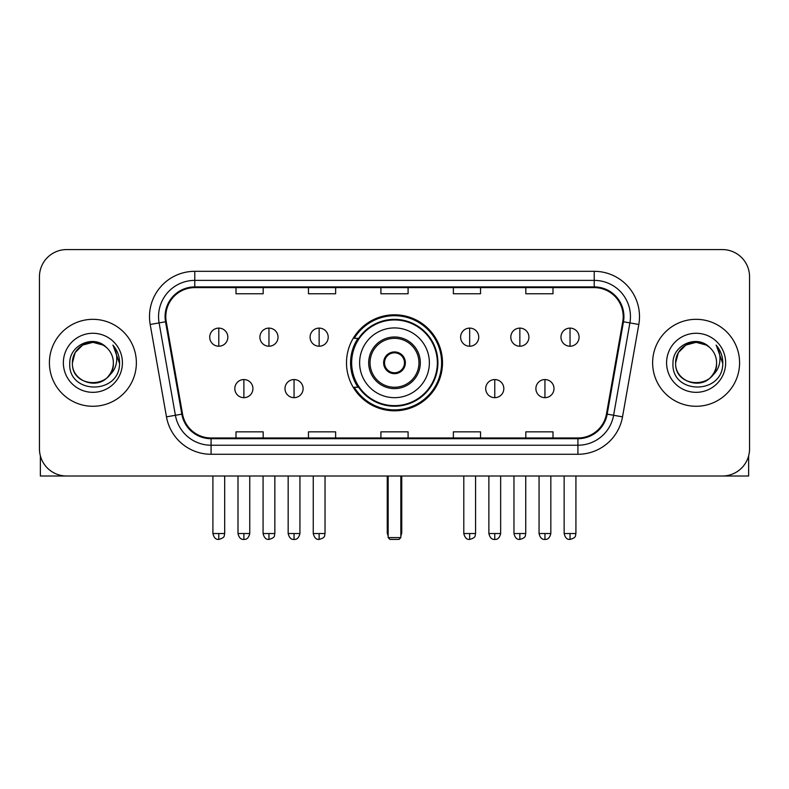 <?xml version="1.0" encoding="UTF-8"?>
<svg xmlns="http://www.w3.org/2000/svg" width="789" height="789" viewBox="0 0 789 789"><rect width="100%" height="100%" fill="white"/><g stroke="black" fill="none" stroke-linecap="round" stroke-linejoin="round"><path stroke-width="1.18" d="M346.499 362.802A48.001 48.001 0 0 0 394.5 410.803A48.001 48.001 0 0 0 442.501 362.802A48.001 48.001 0 0 0 394.5 314.791A48.001 48.001 0 0 0 346.499 362.802M358.009 387.251A43.928 43.928 0 0 1 358.009 338.343M39.45 276.752L39.45 448.842A27.171 27.171 0 0 0 66.621 476.014L722.379 476.014A27.171 27.171 0 0 0 749.55 448.842L749.55 276.752A27.171 27.171 0 0 0 722.379 249.58L66.621 249.58A27.171 27.171 0 0 0 39.45 276.752L39.45 448.842M49.411 362.802A43.474 43.474 0 0 0 92.885 406.276A43.474 43.474 0 0 0 136.369 362.802A43.474 43.474 0 0 0 92.885 319.328A43.474 43.474 0 0 0 49.411 362.802A43.474 43.474 0 0 0 92.885 406.276A43.474 43.474 0 0 0 136.369 362.802A43.474 43.474 0 0 0 92.885 319.328A43.474 43.474 0 0 0 49.411 362.802M652.631 362.802A43.474 43.474 0 0 0 696.115 406.276A43.474 43.474 0 0 0 739.589 362.802A43.474 43.474 0 0 0 696.115 319.328A43.474 43.474 0 0 0 652.631 362.802A43.474 43.474 0 0 0 696.115 406.276A43.474 43.474 0 0 0 739.589 362.802A43.474 43.474 0 0 0 696.115 319.328A43.474 43.474 0 0 0 652.631 362.802M165.798 316.606A28.986 28.986 0 0 1 194.784 287.62L594.216 287.62A28.986 28.986 0 0 1 622.758 321.636L606.465 414.028A28.986 28.986 0 0 1 577.923 437.974L211.077 437.974A28.986 28.986 0 0 1 182.535 414.028L166.242 321.636A28.986 28.986 0 0 1 165.798 316.606M165.079 316.606A29.706 29.706 0 0 0 165.532 321.764L181.815 414.146A29.706 29.706 0 0 0 211.077 438.704L577.923 438.704A29.706 29.706 0 0 0 607.185 414.146L623.468 321.764A29.706 29.706 0 0 0 594.216 286.9L194.784 286.9A29.706 29.706 0 0 0 165.079 316.606M150.186 324.466A45.289 45.289 0 0 1 194.784 271.317L594.216 271.317A45.289 45.289 0 0 1 638.814 324.466L622.521 416.858A45.289 45.289 0 0 1 577.923 454.277L211.077 454.277A45.289 45.289 0 0 1 166.479 416.858L150.186 324.466L159.102 322.898A36.225 36.225 0 0 1 194.784 280.381L594.216 280.381A36.225 36.225 0 0 1 629.898 322.898L613.605 415.28A36.225 36.225 0 0 1 577.923 445.223L211.077 445.223A36.225 36.225 0 0 1 175.395 415.28L159.102 322.898A36.225 36.225 0 0 1 158.559 316.606M722.379 249.58L66.621 249.58M66.621 476.014L722.379 476.014M749.55 448.842L749.55 276.752M607.185 414.146L613.605 415.28L629.898 322.898L638.814 324.466M380.909 287.62L380.909 293.755L408.091 293.755L408.091 287.62M308.46 287.62L308.46 293.755L335.631 293.755L335.631 287.62M236 287.62L236 293.755L263.171 293.755L263.171 287.62M453.369 287.62L453.369 293.755L480.54 293.755L480.54 287.62M525.829 287.62L525.829 293.755L553 293.755L553 287.62M408.091 437.974L408.091 431.839L380.909 431.839L380.909 437.974M335.631 437.974L335.631 431.839L308.46 431.839L308.46 437.974M263.171 437.974L263.171 431.839L236 431.839L236 437.974M480.54 437.974L480.54 431.839L453.369 431.839L453.369 437.974M553 437.974L553 431.839L525.829 431.839L525.829 437.974M106.298 347.338A20.475 20.475 0 0 1 113.36 362.802C114.612 389.204 71.168 389.204 72.42 362.802L75.162 352.565L82.658 345.069L92.885 342.327L103.122 345.069L106.298 347.338C93.733 334.171 69.55 345.01 69.777 362.802C67.479 394.401 118.715 395.23 119.543 364.331L119.583 362.802C119.504 356.086 117.275 350.188 112.886 345.109C116.22 350.592 117.403 356.49 116.417 362.802C115.46 368.167 112.847 372.556 108.576 375.949A20.475 20.475 0 0 0 113.36 362.802C114.612 389.204 71.168 389.204 72.42 362.802C72.105 350.109 85.153 339.428 97.728 342.909M108.576 375.949C97.708 390.634 71.355 381.245 72.42 362.802M63.357 362.802A29.528 29.528 0 0 0 92.885 392.33A29.528 29.528 0 0 0 122.413 362.802A29.528 29.528 0 0 0 92.885 333.274A29.528 29.528 0 0 0 63.357 362.802M113.083 345.335L119.573 363.571M40.357 455.805L40.357 476.014L145.423 476.014M359.626 362.802A34.874 34.874 0 0 1 394.5 327.928A34.874 34.874 0 0 1 429.374 362.802A34.874 34.874 0 0 1 394.5 397.666A34.874 34.874 0 0 1 359.626 362.802A34.874 34.874 0 0 0 394.5 397.666A34.874 34.874 0 0 0 429.374 362.802M370.041 362.802A24.459 24.459 0 0 0 394.5 387.251A24.459 24.459 0 0 0 418.959 362.802A24.459 24.459 0 0 0 394.5 338.343A24.459 24.459 0 0 0 370.041 362.802M358.551 338.343A43.474 43.474 0 0 0 358.551 387.251M437.343 362.802A42.843 42.843 0 0 0 394.5 319.959A42.843 42.843 0 0 0 351.657 362.802A42.843 42.843 0 0 0 394.5 405.645A42.843 42.843 0 0 0 437.343 362.802M383.632 362.802A10.868 10.868 0 0 0 394.5 373.67A10.868 10.868 0 0 0 405.368 362.802A10.868 10.868 0 0 0 394.5 351.933A10.868 10.868 0 0 0 383.632 362.802M441.603 362.802A47.103 47.103 0 0 1 354.251 387.251L358.61 387.251A43.425 43.425 0 0 0 423.229 395.358A43.425 43.425 0 0 0 423.229 330.236A43.425 43.425 0 0 0 358.61 338.343L354.251 338.343A47.103 47.103 0 0 1 441.603 362.802M383.977 360.08L384.351 360.08A10.513 10.513 0 0 1 404.649 360.08L404.086 360.08A9.961 9.961 0 0 1 394.5 372.763A9.961 9.961 0 0 1 384.914 360.08A9.961 9.961 0 0 1 404.086 360.08L405.023 360.08M384.351 360.08L384.914 360.08L384.351 360.08M405.023 365.514L404.086 365.514A9.961 9.961 0 0 1 384.914 365.514L383.977 365.514M404.086 365.514L404.649 365.514A10.513 10.513 0 0 1 384.351 365.514L384.914 365.514M388.158 476.014L388.158 537.605L400.842 537.605L400.842 476.014M388.158 537.605L389.973 539.42L399.027 539.42L400.842 537.605M218.79 328.106A9.054 9.054 0 0 0 209.726 337.169A9.054 9.054 0 0 0 218.79 346.223A9.054 9.054 0 0 0 227.843 337.169A9.054 9.054 0 0 0 218.79 328.106L218.79 346.223A9.054 9.054 0 0 0 227.843 337.169A9.054 9.054 0 0 0 218.79 328.106M268.96 328.106A9.054 9.054 0 0 0 259.906 337.169A9.054 9.054 0 0 0 268.96 346.223A9.054 9.054 0 0 0 278.024 337.169A9.054 9.054 0 0 0 268.96 328.106L268.96 346.223A9.054 9.054 0 0 0 278.024 337.169A9.054 9.054 0 0 0 268.96 328.106M319.141 328.106A9.054 9.054 0 0 0 310.087 337.169A9.054 9.054 0 0 0 319.141 346.223A9.054 9.054 0 0 0 328.204 337.169A9.054 9.054 0 0 0 319.141 328.106L319.141 346.223A9.054 9.054 0 0 0 328.204 337.169A9.054 9.054 0 0 0 319.141 328.106M469.672 328.106A9.054 9.054 0 0 0 460.618 337.169A9.054 9.054 0 0 0 469.672 346.223A9.054 9.054 0 0 0 478.736 337.169A9.054 9.054 0 0 0 469.672 328.106L469.672 346.223A9.054 9.054 0 0 0 478.736 337.169A9.054 9.054 0 0 0 469.672 328.106M519.852 328.106A9.054 9.054 0 0 0 510.799 337.169A9.054 9.054 0 0 0 519.852 346.223A9.054 9.054 0 0 0 528.916 337.169A9.054 9.054 0 0 0 519.852 328.106L519.852 346.223A9.054 9.054 0 0 0 528.916 337.169A9.054 9.054 0 0 0 519.852 328.106M570.033 328.106A9.054 9.054 0 0 0 560.979 337.169A9.054 9.054 0 0 0 570.033 346.223A9.054 9.054 0 0 0 579.087 337.169A9.054 9.054 0 0 0 570.033 328.106L570.033 346.223A9.054 9.054 0 0 0 579.087 337.169A9.054 9.054 0 0 0 570.033 328.106M243.88 379.558A9.054 9.054 0 0 0 234.816 388.612A9.054 9.054 0 0 0 243.88 397.666A9.054 9.054 0 0 0 252.934 388.612A9.054 9.054 0 0 0 243.88 379.558L243.88 397.666A9.054 9.054 0 0 0 252.934 388.612A9.054 9.054 0 0 0 243.88 379.558M294.05 379.558A9.054 9.054 0 0 0 284.997 388.612A9.054 9.054 0 0 0 294.05 397.666A9.054 9.054 0 0 0 303.114 388.612A9.054 9.054 0 0 0 294.05 379.558L294.05 397.666A9.054 9.054 0 0 0 303.114 388.612A9.054 9.054 0 0 0 294.05 379.558M494.762 379.558A9.054 9.054 0 0 0 485.708 388.612A9.054 9.054 0 0 0 494.762 397.666A9.054 9.054 0 0 0 503.826 388.612A9.054 9.054 0 0 0 494.762 379.558L494.762 397.666A9.054 9.054 0 0 0 503.826 388.612A9.054 9.054 0 0 0 494.762 379.558M544.943 379.558A9.054 9.054 0 0 0 535.889 388.612A9.054 9.054 0 0 0 544.943 397.666A9.054 9.054 0 0 0 553.996 388.612A9.054 9.054 0 0 0 544.943 379.558L544.943 397.666A9.054 9.054 0 0 0 553.996 388.612A9.054 9.054 0 0 0 544.943 379.558M748.643 455.805L748.643 476.014L643.577 476.014M709.518 347.338A20.475 20.475 0 0 1 716.58 362.802C717.832 389.204 674.388 389.204 675.64 362.802L678.382 352.565L685.878 345.069L696.115 342.327L706.342 345.069L709.518 347.338C696.963 334.171 672.77 345.01 672.997 362.802C670.699 394.401 721.935 395.23 722.763 364.331L722.803 362.802C722.734 356.086 720.495 350.188 716.106 345.109C719.45 350.592 720.623 356.49 719.637 362.802C718.68 368.167 716.067 372.556 711.796 375.949A20.475 20.475 0 0 0 716.58 362.802C717.832 389.204 674.388 389.204 675.64 362.802C675.325 350.109 688.373 339.428 700.948 342.909M711.796 375.949C700.928 390.634 674.575 381.245 675.64 362.802M666.587 362.802A29.528 29.528 0 0 0 696.115 392.33A29.528 29.528 0 0 0 725.643 362.802A29.528 29.528 0 0 0 696.115 333.274A29.528 29.528 0 0 0 666.587 362.802M716.304 345.335L722.793 363.571M594.216 271.317L594.216 286.9M159.102 322.898L165.532 321.764M211.077 454.277L211.077 438.704M577.923 438.704L577.923 454.277M166.479 416.858L181.815 414.146M623.468 321.764L629.898 322.898M194.784 271.317L194.784 286.9M613.605 415.28L622.521 416.858M420.31 362.802A25.81 25.81 0 0 0 394.5 336.982A25.81 25.81 0 0 0 368.69 362.802A25.81 25.81 0 0 0 394.5 388.612A25.81 25.81 0 0 0 420.31 362.802M387.251 476.014L387.251 532.171L388.158 532.171M400.842 532.171L401.749 532.171L401.749 476.014M218.79 533.532L212.902 533.532C213.927 537.733 215.89 539.696 218.79 539.42L218.79 533.532L224.678 533.532L224.678 476.014M268.96 533.532L263.072 533.532C264.108 537.733 266.071 539.696 268.96 539.42L268.96 533.532L274.848 533.532L274.848 476.014M319.141 533.532L313.253 533.532C314.278 537.733 316.241 539.696 319.141 539.42L319.141 533.532L325.029 533.532L325.029 476.014M469.672 533.532L463.794 533.532C464.82 537.733 466.782 539.696 469.672 539.42L469.672 533.532L475.56 533.532L475.56 476.014M519.852 533.532L513.964 533.532C514.99 537.733 516.953 539.696 519.852 539.42L519.852 533.532L525.74 533.532L525.74 476.014M570.033 533.532L564.145 533.532C565.171 537.733 567.133 539.696 570.033 539.42L570.033 533.532L575.921 533.532L575.921 476.014M243.88 533.532L237.992 533.532C239.018 537.733 240.98 539.696 243.88 539.42L243.88 533.532L249.758 533.532L249.758 476.014M294.05 533.532L288.163 533.532C289.198 537.733 291.161 539.696 294.05 539.42L294.05 533.532L299.938 533.532L299.938 476.014M494.762 533.532L488.874 533.532C489.91 537.733 491.872 539.696 494.762 539.42L494.762 533.532L500.65 533.532L500.65 476.014M544.943 533.532L539.055 533.532C540.08 537.733 542.043 539.696 544.943 539.42L544.943 533.532L550.83 533.532L550.83 476.014M387.251 532.171A7.249 7.249 0 0 0 388.158 535.682M400.842 535.682A7.249 7.249 0 0 0 401.749 532.171M212.902 533.532L212.902 476.014M224.678 533.532C223.839 535.356 225.93 537.427 218.79 539.42M263.072 533.532L263.072 476.014M274.848 533.532C274.02 535.356 276.111 537.427 268.96 539.42M313.253 533.532L313.253 476.014M325.029 533.532C324.2 535.356 326.291 537.427 319.141 539.42M463.794 533.532L463.794 476.014M475.56 533.532C474.731 535.356 476.822 537.427 469.672 539.42M513.964 533.532L513.964 476.014M525.74 533.532C524.912 535.356 527.003 537.427 519.852 539.42M564.145 533.532L564.145 476.014M575.921 533.532C575.092 535.356 577.173 537.427 570.033 539.42M237.992 533.532L237.992 476.014M249.758 533.532C248.732 537.733 246.77 539.696 243.88 539.42M288.163 533.532L288.163 476.014M299.938 533.532C298.913 537.733 296.95 539.696 294.05 539.42M488.874 533.532L488.874 476.014M500.65 533.532C499.624 537.733 497.662 539.696 494.762 539.42M539.055 533.532L539.055 476.014M550.83 533.532C549.805 537.733 547.842 539.696 544.943 539.42"/></g></svg>
